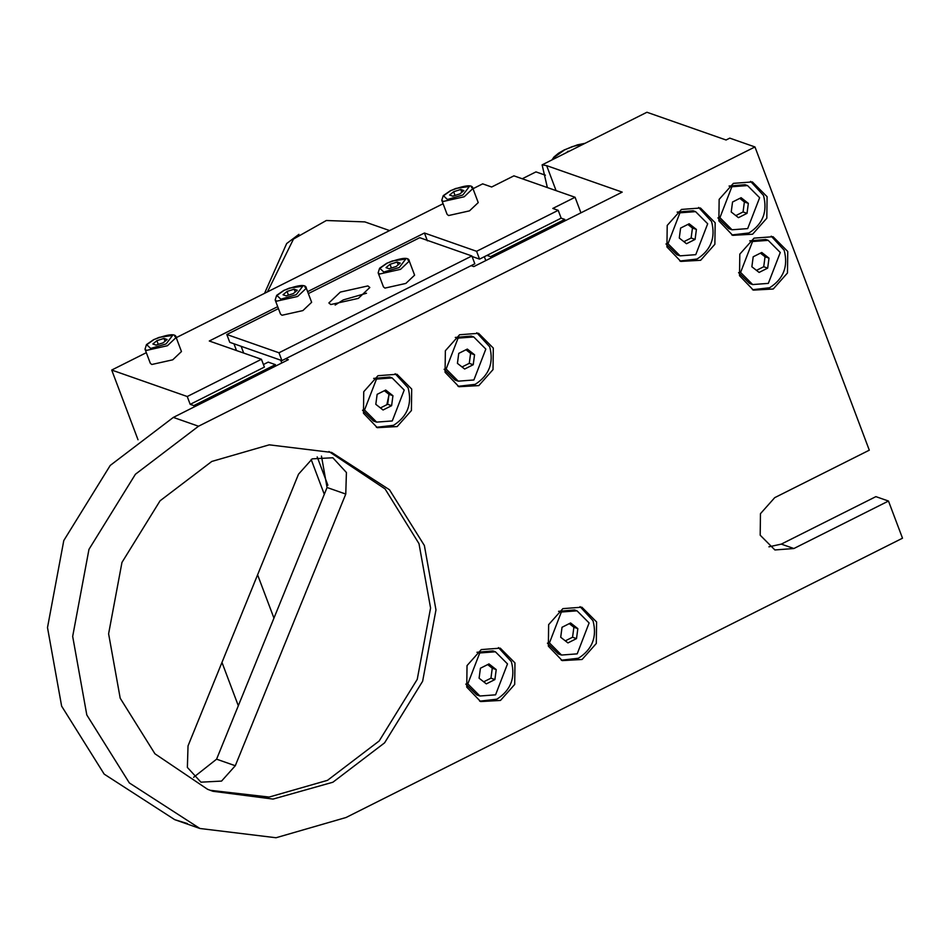 <?xml version="1.0" encoding="UTF-8"?>
<svg xmlns="http://www.w3.org/2000/svg" width="950" height="950" viewBox="0 0 950 950"><rect width="100%" height="100%" fill="white"/><g stroke="black" fill="none" stroke-linecap="round" stroke-linejoin="round"><path stroke-width="1.43" d="M576.508 638.602L577.837 628.627L570.594 622.962L562.032 627.273L560.702 637.248L567.946 642.913L576.508 638.602L572.553 637.224L565.321 640.858M577.837 628.627L573.883 627.249L572.553 637.224M569.264 623.627L573.883 627.249M561.367 612.014L549.433 642.913L561.521 655.049L577.184 653.861L589.119 622.962L577.018 610.826L561.367 612.014M577.018 610.826L574.56 609.971L558.576 611.313M547.414 643.15L558.362 653.921L560.31 654.574M473.231 364.729L474.549 354.754L467.317 349.077L458.743 353.388L457.425 363.363L464.657 369.027L473.231 364.729L469.264 363.339L462.032 366.973M474.549 354.754L470.594 353.364L469.264 363.339M465.987 349.754L470.594 353.364M458.078 338.129L446.144 369.027L458.244 381.164L473.896 379.976L485.83 349.077L473.741 336.953L458.078 338.129M473.741 336.953L471.271 336.086L455.287 337.44M444.125 369.265L455.074 380.036L457.021 380.689M391.614 405.686L392.944 395.711L385.7 390.046L377.138 394.345L375.808 404.32L383.052 409.996L391.614 405.686L387.659 404.296L380.428 407.93M392.944 395.711L388.989 394.321L387.659 404.296M384.37 390.711L388.989 394.321M376.473 379.086L364.539 409.996L376.628 422.121L392.279 420.945L404.213 390.046L392.124 377.91L376.473 379.086M392.124 377.91L389.666 377.043L373.683 378.397M362.52 410.222L373.469 421.004L375.416 421.646M767.671 268.126L769.001 258.151L761.758 252.474L753.196 256.785L751.866 266.76L759.109 272.424L767.671 268.126L763.717 266.736L756.485 270.37M769.001 258.151L765.047 256.761L763.717 266.736M760.428 253.151L765.047 256.761M752.531 241.526L740.596 272.424L752.685 284.561L768.336 283.385L780.271 252.474L768.182 240.35L752.531 241.526M768.182 240.35L765.724 239.483L749.74 240.837M738.578 272.662L749.526 283.433L751.474 284.086M747.021 213.346L748.339 203.371L741.107 197.707L732.545 202.006L731.215 211.981L738.447 217.657L747.021 213.346L743.054 211.957L735.822 215.602M748.339 203.371L744.384 201.982L743.054 211.957M739.777 198.372L744.384 201.982M731.868 186.746L719.934 217.657L732.034 229.781L747.686 228.606L759.62 197.707L747.531 185.571L731.868 186.746M747.531 185.571L745.061 184.704L729.078 186.058M717.927 217.882L728.864 228.665L730.811 229.306M695.079 239.412L696.409 229.437L689.166 223.773L680.604 228.071L679.274 238.046L686.518 243.723L695.079 239.412L691.125 238.023L683.893 241.668M696.409 229.437L692.455 228.047L691.125 238.023M687.836 224.438L692.455 228.047M679.939 212.812L668.004 243.723L680.093 255.847L695.756 254.671L707.691 223.773L695.59 211.636L679.939 212.812M695.59 211.636L693.132 210.769L677.148 212.123M665.986 243.948L676.934 254.731L678.882 255.372M494.902 679.571L496.221 669.596L488.989 663.919L480.427 668.23L479.097 678.205L486.341 683.869L494.902 679.571L490.948 678.181L483.716 681.815M496.221 669.596L492.266 668.206L490.948 678.181M487.659 664.596L492.266 668.206M479.75 652.971L467.816 683.869L479.916 696.006L495.567 694.83L507.502 663.919L495.413 651.795L479.75 652.971M495.413 651.795L492.943 650.928L476.959 652.282M465.809 684.107L476.758 694.877L478.693 695.531M276.652 301.174L275.179 299.962L280.499 314.046L281.972 315.258L302.896 310.579L311.636 302.302L306.316 288.218L297.587 296.483L276.652 301.174M304.843 287.019L306.316 288.218C306.173 284.002 298.68 284.727 283.848 290.379L276.652 295.367L275.179 299.962M146.49 350.407L145.018 349.196L150.326 363.292L151.798 364.491L172.734 359.812L181.462 351.548L176.154 337.464L167.414 345.729L146.49 350.407M174.681 336.253L176.154 337.464C175.999 333.248 168.506 333.961 153.686 339.625L146.478 344.601L145.018 349.196M210.223 790.305L269.147 797.062L327.489 780.342L379.192 740.964L417.24 679.369L430.576 608.024L418.986 543.638L385.071 488.918L328.961 451.523M235.291 765.736L221.552 781.09L200.937 782.171L187.376 767.434L188.029 745.893L298.502 474.204L312.241 458.85L332.844 457.769L346.418 472.506L345.764 494.059L235.291 765.736L216.588 759.181L193.622 777.302M321.456 456.083L327.061 487.504L216.588 759.181M472.993 188.717L482.671 183.861L491.661 187.007L513.914 175.845L575.071 197.268L580.937 212.836M575.071 197.268L552.805 208.442L558.208 210.33L561.153 218.156L564.751 219.414L565.238 220.709M545.407 175.204L535.954 171.891L522.251 178.766M547.366 187.566L542.117 164.861L646.926 112.254L726.061 139.994L729.766 138.13L754.953 146.953L869.297 450.181L774.713 497.657L760.463 513.665L760.19 535.194L774.891 549.955L793.891 548.518L888.488 501.042L902.5 538.211L346.061 817.499L276.022 837.746L199.892 828.483L129.354 782.943L86.806 714.958L72.675 636.405L88.968 549.361L135.423 474.24L198.514 426.229L173.339 417.406L288.337 359.694L285.641 358.744L281.924 360.608L229.769 342.321L226.824 334.507L278.433 308.596M308.346 293.586L419.722 237.69L471.877 255.966L474.822 263.791L471.117 265.656L473.812 266.594L622.191 192.126L546.654 165.644L542.117 164.861M187.447 823.591L174.717 819.66L104.179 774.119L61.631 706.135L47.5 627.582L63.792 540.538L110.248 465.417L173.339 417.406M679.856 261.024L697.051 259.029C710.98 250.111 715.813 237.595 711.562 221.504L698.63 207.456M731.797 234.959L748.992 232.964C762.909 224.046 767.742 211.529 763.491 195.439L750.571 181.379M752.447 289.726L769.643 287.743C783.572 278.825 788.405 266.309 784.154 250.218L771.222 236.158M376.39 427.298L393.585 425.303C407.503 416.385 412.348 403.869 408.096 387.778L395.164 373.718M458.007 386.329L475.202 384.346C489.119 375.416 493.952 362.912 489.701 346.809L476.781 332.761M479.679 701.171L496.874 699.188C510.791 690.27 515.624 677.754 511.373 661.663L498.453 647.603M561.284 660.214L578.479 658.219C592.408 649.301 597.241 636.797 592.99 620.694L580.058 606.646M768.918 546.82L781.304 544.112L875.888 496.636L888.488 501.042M332.892 782.23L384.584 742.852L422.631 681.257L435.967 609.912L424.377 545.526L389.5 489.784L331.657 452.438L269.23 444.838L211.791 461.451L160.063 500.804L121.968 562.412L108.609 633.793L120.199 698.203L154.945 753.801L207.575 789.296L212.907 791.279L273.042 799.081L332.892 782.23M478.8 385.605L493.026 369.598L493.299 348.08L478.598 333.319L459.598 334.744L445.36 350.752L445.075 372.281L458.933 386.721L478.8 385.605M700.649 260.288L714.875 244.281L715.16 222.763L700.459 208.002L681.459 209.439L667.209 225.435L666.936 246.964L680.782 261.404L700.649 260.288M773.241 289.002L787.467 272.994L787.752 251.477L773.051 236.716L754.051 238.141L739.801 254.149L739.528 275.678L753.374 290.118L773.241 289.002M752.59 234.223L766.816 218.215L767.089 196.697L752.388 181.937L733.388 183.362L719.15 199.369L718.865 220.899L732.723 235.339L752.59 234.223M582.077 659.478L596.303 643.471L596.588 621.953L581.887 607.204L562.887 608.629L548.637 624.637L548.364 646.166L562.21 660.606L582.077 659.478M500.472 700.447L514.698 684.439L514.971 662.922L500.27 648.161L481.27 649.586L467.032 665.594L466.747 687.123L480.605 701.563L500.472 700.447M397.183 426.562L411.409 410.554L411.694 389.037L396.993 374.276L377.981 375.701L363.743 391.709L363.47 413.238L377.316 427.678L397.183 426.562M754.953 146.953L198.514 426.229M427.393 240.837L424.436 233.011L307.61 291.65M277.709 306.66L209.285 341.003L261.44 359.278L264.385 367.104L190.202 404.344L193.8 405.603L275.405 364.646L268.209 362.128L263.423 364.527M472.079 256.5L479.548 259.124L476.591 251.299L424.436 233.011M479.548 259.124L561.153 218.156M558.208 210.33L476.591 251.299M261.44 359.278L187.245 396.518L190.202 404.344M443.092 203.727L176.225 337.666M146.324 352.676L111.708 370.049L187.245 396.518M471.449 187.304L472.91 188.504L478.23 202.599L469.49 210.864L448.566 215.543L447.094 214.332L441.774 200.248L443.246 201.459L464.182 196.781L472.91 188.504C472.767 184.288 465.274 185.013 450.442 190.677L443.246 195.652L441.774 200.248M485.794 260.585L484.334 256.714M491.043 257.949L490.556 256.654L486.958 255.396M490.556 256.654L564.751 219.414M275.405 364.646L275.892 365.94M311.161 459.444L324.294 494.297M193.8 405.603L194.287 406.897M257.592 574.786L273.944 618.129M111.708 370.049L138.011 439.767M221.967 662.411L238.319 705.755M366.498 293.229L343.306 299.903L335.148 305.057M330.802 304.546L358.34 298.383L369.835 287.506L367.899 285.926L340.349 292.077L328.866 302.955L330.802 304.546M471.877 255.966L278.979 352.782L281.924 360.608M285.641 358.744L471.117 265.656M278.979 352.782L226.824 334.507M407.811 259.861L409.284 261.072L414.604 275.156L405.864 283.421L384.94 288.099L383.468 286.9L378.147 272.816L379.62 274.016L400.556 269.337L409.284 261.072C409.141 256.856 401.648 257.569 386.816 263.233L379.62 268.209L378.147 272.816M236.502 350.538L233.961 343.793M243.699 353.067L241.146 346.311M327.881 485.248L317.181 456.891M281.77 362.983L280.713 360.181M389.595 230.577L364.836 221.896L326.325 220.507L293.502 239.044L267.437 291.887M264.527 293.348L286.663 243.544L298.929 234.329M389.096 394.357L386.852 404.7M284.05 290.379L276.925 295.486L280.856 299.191L296.281 294.666L302.777 286.199L289.334 288.123L284.05 290.379M287.043 291.436L294.168 289.192L297.279 290.284L293.277 293.621L286.152 295.866L283.041 294.773L287.043 291.436L288.444 295.141M295.224 291.994L294.168 289.192M153.876 339.625L146.751 344.731L150.682 348.436L166.107 343.912L172.603 335.433L159.172 337.357L153.876 339.625M156.881 340.67L163.994 338.426L167.117 339.518L163.103 342.855L155.99 345.099L152.867 344.007L156.881 340.67L158.27 344.387M165.062 341.228L163.994 338.426M460.762 189.477L453.637 191.722L449.635 195.059L452.746 196.151L459.871 193.907L463.873 190.57L460.762 189.477L461.819 192.28M453.637 191.722L455.038 195.427M450.644 190.677L443.519 195.771L447.45 199.488L462.876 194.964L469.371 186.485L455.929 188.409L450.644 190.677M397.136 262.034L390.011 264.29L386.009 267.627L389.12 268.719L396.245 266.463L400.247 263.126L397.136 262.034L398.192 264.848M390.011 264.29L391.412 267.995M387.018 263.233L379.881 268.339L383.812 272.044L399.249 267.52L405.745 259.041L392.303 260.977L387.018 263.233M571.425 150.148L568.397 151.679M568.195 151.169L566.39 152.677M584.547 143.569L572.209 146.644L564.585 149.898L554.313 157.261L553.256 159.268M327.061 487.504L345.764 494.059M556.071 190.618L546.654 165.644M781.304 544.112L793.891 548.518M585.058 143.308L577.315 144.887L564.288 149.898L558.588 153.188L553.981 156.976L551.95 159.921M559.063 654.182L561.521 655.049M455.774 380.297L458.244 381.164M374.169 421.266L376.628 422.121M750.227 283.694L752.685 284.561M729.564 228.926L732.034 229.781M677.635 254.992L680.093 255.847M477.446 695.139L479.916 696.006M199.88 828.471L174.693 819.648"/></g></svg>
